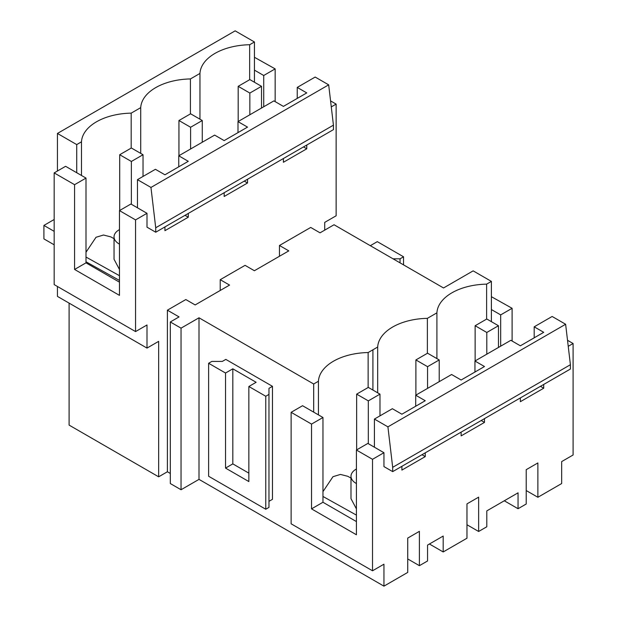 <?xml version="1.0" encoding="UTF-8"?>
<svg xmlns="http://www.w3.org/2000/svg" width="617" height="617" viewBox="0 0 617 617"><rect width="100%" height="100%" fill="white"/><g stroke="black" fill="none" stroke-linecap="round" stroke-linejoin="round"><path stroke-width="0.93" d="M137.468 179.655L137.468 207.798L146.993 213.305L146.993 227.172L155.746 232.223L333.465 129.624L333.435 125.158L155.723 227.766L150.957 187.445L137.468 179.655L155.407 169.297L164.94 174.796L188.285 161.315L178.76 155.816L178.76 166.821M150.957 187.445L328.676 84.845L315.179 77.056L297.24 87.413L306.765 92.912L283.411 106.394L273.886 100.895L238 121.618L247.525 127.117L224.179 140.599L214.647 135.1L178.76 155.816M238 121.618L238 132.616M297.24 87.413L297.24 98.419M249.654 79.701L249.654 44.733A51.35 29.647 -0 0 0 214.978 53.401A51.35 29.647 -0 0 0 199.962 73.423L199.962 119.197M283.411 158.515L283.411 162.279L306.765 148.797L303.51 146.915M306.765 145.034L306.765 148.797M328.676 84.845L333.435 125.158M249.654 44.733L254.443 41.987L254.443 82.246M263.721 106.764L263.721 75.49L275.151 68.888L254.443 57.281M254.443 70.13L263.721 75.49M254.443 41.987L235.154 30.85L57.435 133.449L76.724 144.594L81.483 141.825L81.483 175.483M199.962 73.423A1194.188 689.459 -0 0 1 190.422 78.937A51.35 29.647 -0 0 0 155.739 87.606A51.35 29.647 -0 0 0 140.722 107.628A1194.188 689.459 -0 0 1 131.182 113.135A51.35 29.647 -0 0 0 81.483 141.825M170.315 473.447L167.4 471.766L158.654 476.818L69.096 425.105L69.096 303.117M135.563 331.584L54.173 284.591L54.173 172.907L74.58 184.691L74.58 269.452L119.474 295.373L119.474 210.605L135.563 219.899L135.563 331.584L146.993 324.989L146.993 348.088L57.435 296.384L57.435 286.473M57.435 171.017L57.435 133.449M436.913 358.608L436.913 312.834A51.35 29.647 180 0 1 486.612 284.144L491.394 281.398L473.154 270.863L443.538 287.969L334.044 224.75L320.046 232.833L310.713 227.442L279.462 245.481L288.795 250.872L254.397 270.732L245.065 265.341L220.223 279.686L220.223 290.46M331.283 106.903L336.134 104.103L336.134 215.788L324.712 222.382L324.712 230.141M247.525 179.239L247.525 182.994L224.179 196.476L224.179 192.72M188.285 213.436L188.285 217.199L164.94 230.681L164.94 226.917M135.563 219.899L146.993 213.305M146.993 348.088L158.654 341.355L158.654 476.818M167.4 471.766L167.4 310.181L185.825 299.546L195.157 304.937L229.563 285.077L220.223 279.686M279.462 245.481L279.462 256.263M155.723 227.766L155.746 232.223M330.565 100.887L336.134 104.103M275.151 101.628L275.151 68.888M568.234 346.314L573.093 343.507L573.093 454.999L561.663 461.593L561.663 483.551L537.877 497.279L526.216 490.546M537.877 497.279L537.877 462.943L526.216 469.676L526.216 504.012L518.049 508.724L504.29 500.78M446.685 286.149L450.533 283.928M370.308 245.689L377.303 241.648L403.541 256.795L400.04 258.816L393.044 258.816M429.424 544.001L443.183 551.953L466.976 538.217L466.976 503.881L478.638 497.148L478.638 531.484L486.798 526.771L486.798 510.884L518.049 492.836L518.049 508.724M372.923 349.8L377.681 347.039A51.35 29.647 180 0 1 378.013 344.479A51.35 29.647 180 0 1 422.946 318.534A51.35 29.647 180 0 1 427.373 318.349A1190.733 687.461 180 0 0 432.155 315.596A1190.733 687.461 180 0 0 436.913 312.834M170.315 321.966L170.315 483.551L181.043 489.744L181.043 328.159L170.315 321.966L179.061 316.914L167.4 310.181M181.043 328.159L199.006 317.794L313.683 383.998L318.441 381.237A51.35 29.647 180 0 1 318.773 378.684A51.35 29.647 180 0 1 363.706 352.739A51.35 29.647 180 0 1 368.133 352.546A1190.733 687.461 180 0 0 372.915 349.8L372.915 390.06M425.244 452.839L425.244 456.611L401.891 470.092L401.891 466.321M565.627 324.257L387.916 426.856L374.419 419.066L392.366 408.709L401.891 414.208L425.244 400.726L415.711 395.227L451.605 374.504L461.13 380.01L484.484 366.529L474.951 361.022L510.837 340.306L520.37 345.805L543.716 332.324L534.191 326.825L552.138 316.467L565.627 324.257L570.409 364.716L570.409 369.028L392.69 471.627L383.944 466.583L383.944 452.708L372.521 459.31L372.521 570.794L383.944 564.2L383.944 586.15L407.737 572.414L407.737 538.078L419.398 531.345L419.398 565.681L407.737 558.948M443.183 551.953L443.183 536.057L427.558 545.081L427.558 560.969L419.398 565.681M543.716 384.437L543.716 388.209L520.37 401.69L520.37 397.919M484.484 418.634L484.484 422.406L461.13 435.887L461.13 432.116M403.541 256.795L403.541 264.87M491.394 281.398L491.394 321.658M400.04 258.816L400.04 262.85M486.612 284.144L486.612 319.112M427.373 353.31L427.373 318.349M540.453 386.319L543.716 388.209M534.191 326.825L534.191 337.823M567.524 340.291L573.093 343.507M491.394 296.692L512.102 308.299L512.102 341.031M491.394 309.541L500.672 314.894L512.102 308.299M500.672 346.176L500.672 314.894M570.409 364.716L392.69 467.324L387.916 426.856M392.69 471.627L392.69 467.324M374.419 419.066L374.419 447.209L383.944 452.708M415.711 395.227L415.711 406.225M474.951 361.022L474.951 372.028M225.529 468.095L248.852 481.561L248.852 386.497L265.765 396.261L268.966 394.41L268.966 388.348L272.467 386.327L225.822 359.395L222.321 361.415L211.832 361.415L208.623 363.266L225.529 373.03L225.529 468.095L232.817 463.884L248.852 473.146M208.623 363.266L208.623 476.255L265.765 509.241L268.966 507.39L268.966 394.41M265.765 396.261L265.765 509.241M268.966 501.336L272.467 499.315L272.467 386.327M248.852 386.497L256.14 382.285L232.817 368.819L225.529 373.03M232.817 368.819L232.817 463.884M119.474 229.593A17.322 10.003 -0 0 0 119.12 229.794A17.322 10.003 -0 0 0 114.045 236.866A17.322 10.003 -0 0 0 119.474 244.139M356.425 469.005A17.322 10.003 -0 0 0 356.071 469.205A17.322 10.003 -0 0 0 350.996 476.278A17.322 10.003 -0 0 0 356.425 483.551M350.996 476.278L350.996 498.667L356.425 508.902M114.045 238.679L110.813 236.882L103.502 235.015L96.028 237.267L86.002 252.237M114.045 236.866L114.045 259.256L119.474 269.498M86.002 261.785L119.474 280.434M131.182 113.135L131.182 148.103M140.722 153.394L140.722 107.628M350.996 478.09L347.764 476.293L340.453 474.427L332.987 476.679L322.961 491.649M54.173 172.907L65.603 166.305L76.724 172.729L76.724 144.594M368.133 387.515L368.133 352.546M318.441 414.886L318.441 381.237M199.006 317.794L199.006 479.37L181.043 489.744M313.683 383.998L313.683 412.141L322.961 417.501L322.961 502.261L356.425 521.581M421.974 454.721L425.244 456.611M185.031 215.318L188.285 217.199M199.006 479.37L383.944 586.15M372.521 459.31L356.425 450.017L356.425 534.777L311.531 508.863L311.531 424.095L291.124 412.318L302.554 405.716L313.683 412.141M356.425 450.017L367.855 443.422L374.419 447.209M372.521 570.794L291.124 523.802L291.124 412.318M311.531 508.863L322.961 502.261M311.531 424.095L322.961 417.501M76.724 172.729L86.002 178.089L86.002 262.85L119.474 282.177M119.474 210.605L130.904 204.011L137.468 207.798M74.58 269.452L86.002 262.85M74.58 184.691L86.002 178.089M244.27 181.12L247.525 182.994M190.422 78.937L190.422 113.906M481.214 420.524L484.484 422.406M478.638 531.484L466.976 524.751M377.681 392.805L377.681 347.039M475.136 360.922L475.136 325.737L486.798 332.47L498.459 325.737L486.798 319.004L475.136 325.737M498.459 347.456L498.459 325.737M486.798 354.189L486.798 332.47M238.185 121.51L238.185 86.326L249.846 93.059L261.508 86.326L249.846 79.593L238.185 86.326M261.508 108.044L261.508 86.326M249.846 114.777L249.846 93.059M415.897 395.119L415.897 359.935L427.558 366.668L439.219 359.935L427.558 353.202L415.897 359.935M439.219 381.653L439.219 359.935M427.558 388.386L427.558 366.668M178.945 155.708L178.945 120.523L190.607 127.256L202.268 120.523L190.607 113.798L178.945 120.523M202.268 142.249L202.268 120.523M190.607 148.975L190.607 127.256M356.657 449.886L356.657 394.14L368.318 400.873L379.979 394.14L368.318 387.407L356.657 394.14M379.979 415.858L379.979 394.14M368.318 443.692L368.318 400.873M119.706 210.474L119.706 154.728L131.367 161.461L143.028 154.728L131.367 147.995L119.706 154.728M143.028 176.447L143.028 154.728M131.367 204.281L131.367 161.461M54.173 219.498L43.907 225.421L54.173 231.344M54.173 244.81L43.907 238.887L43.907 225.421M86.002 257.05L119.474 275.699M322.961 496.461L356.425 515.11"/></g></svg>

